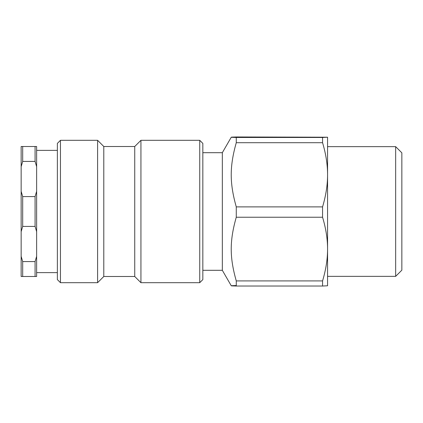<?xml version="1.0" encoding="UTF-8"?>
<svg xmlns="http://www.w3.org/2000/svg" width="423" height="423" viewBox="0 0 423 423"><rect width="100%" height="100%" fill="white"/><g stroke="black" fill="none" stroke-linecap="round" stroke-linejoin="round"><path stroke-width="0.63" d="M322.564 137.464L327.566 137.221L327.566 174.789C327.592 164.695 325.927 153.998 322.564 142.699L322.564 137.464L236.272 137.464L236.272 142.699C229.546 166.498 229.546 183.085 236.272 206.884L322.564 206.884C325.927 195.585 327.592 184.888 327.566 174.789L327.566 249.073C327.592 239.053 325.927 228.436 322.564 217.226L322.564 206.884M327.566 137.216L236.272 136.973C229.546 137.137 229.546 137.301 236.272 137.464C229.546 137.301 229.546 137.137 236.272 136.973M327.566 285.779L322.564 286.027L322.564 280.914C325.927 269.705 327.592 259.093 327.566 249.073L327.566 285.784M322.564 286.027L236.272 286.027L236.272 280.914L322.564 280.914M236.272 286.027C229.546 285.863 229.546 285.699 236.272 285.536M322.564 217.226L236.272 217.226L236.272 206.884M236.272 217.226C229.546 240.84 229.546 257.3 236.272 280.914M322.564 142.699L236.272 142.699M401.85 270.17L401.85 152.83L395.658 146.644L395.658 276.356L401.85 270.17M327.566 174.789L327.566 211.934M202.834 152.692L222.334 152.692L222.334 270.308L231.27 285.784M21.15 191.36L21.15 166.646L22.699 161.422L35.077 161.422L36.627 166.646L36.627 191.36L35.077 196.579L22.699 196.579L21.15 191.36L21.15 231.64L22.699 226.421L35.077 226.421L36.627 231.64L36.627 256.354L35.077 261.578L22.699 261.578L21.15 256.354L21.15 276.499L36.627 276.499L36.627 256.354M36.627 166.646L36.627 146.501L21.15 146.501L21.15 166.646M21.15 256.354L21.15 231.64M22.699 276.499L22.699 261.578M22.699 161.422L22.699 146.501M22.699 226.421L22.699 196.579M35.077 261.578L35.077 276.499M35.077 146.501L35.077 161.422M35.077 196.579L35.077 226.421M36.627 231.64L36.627 191.36M202.834 265.803L202.834 143.408L199.741 140.314L199.741 282.686L202.834 279.592L202.834 265.803M60.457 140.314L57.364 143.408L57.364 279.592L60.457 282.686L60.457 140.314L97.602 140.314L97.602 282.686L103.788 276.499L103.788 146.501L134.741 146.501L140.933 140.314L140.933 282.686L199.741 282.686M134.741 146.501L134.741 276.499L140.933 282.686M222.334 152.692L231.27 137.216M202.834 270.308L222.334 270.308M327.566 276.356L395.658 276.356M327.566 146.644L395.658 146.644M57.364 150.371L36.627 150.371M57.364 272.629L36.627 272.629M140.933 140.314L199.741 140.314M60.457 282.686L97.602 282.686M103.788 146.501L97.602 140.314M103.788 276.499L134.741 276.499"/></g></svg>
